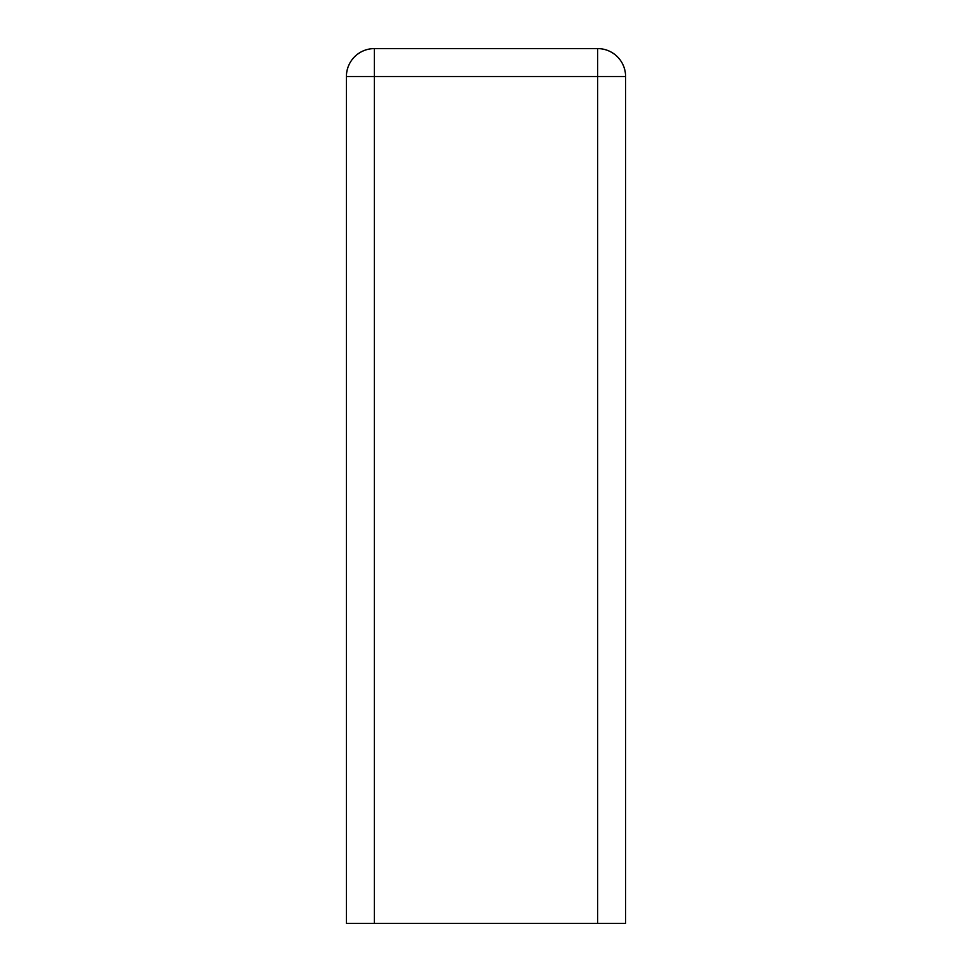 <?xml version="1.0" encoding="UTF-8"?>
<svg xmlns="http://www.w3.org/2000/svg" width="972" height="972" viewBox="0 0 972 972"><rect width="100%" height="100%" fill="white"/><g stroke="black" fill="none" stroke-linecap="round" stroke-linejoin="round"><path stroke-width="1.46" d="M597.671 923.4L597.671 76.521L374.329 76.521L374.329 48.6A27.921 27.921 0 0 0 346.409 76.521A27.921 27.921 0 0 1 374.329 48.6L597.671 48.6A27.921 27.921 0 0 1 625.591 76.521L625.591 923.4L346.409 923.4L346.409 76.521L374.329 76.521L374.329 923.4M597.671 48.6L597.671 76.521L625.591 76.521"/></g></svg>
